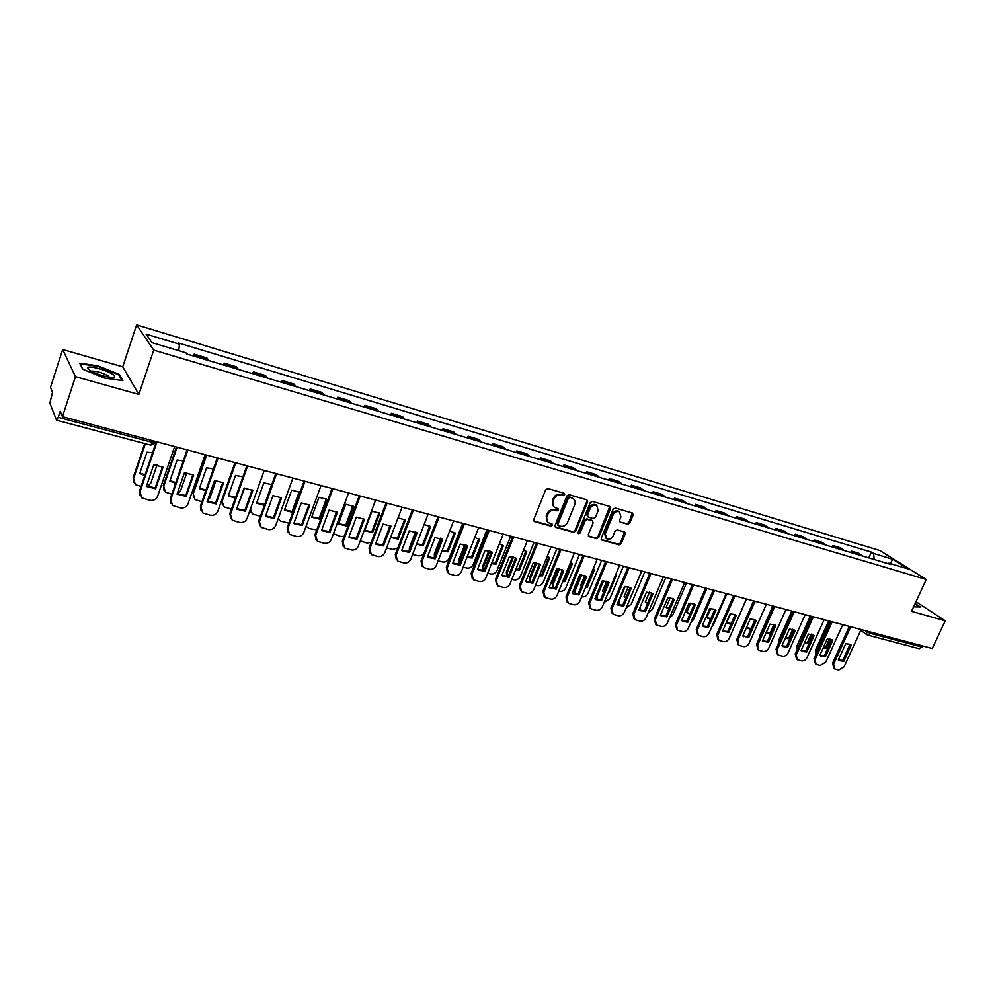 <?xml version="1.0" encoding="UTF-8"?>
<svg xmlns="http://www.w3.org/2000/svg" width="995" height="995" viewBox="0 0 995 995"><rect width="100%" height="100%" fill="white"/><g stroke="black" fill="none" stroke-linecap="round" stroke-linejoin="round"><path stroke-width="1.49" d="M564.687 494.726L564.09 493.259L547.884 488.582L545.683 489.801L533.755 519.577L534.638 521.641L550.857 526.094L552.374 525.248L552.001 523.905L548.655 522.798C546.603 521.38 546.031 519.328 546.927 516.641L547.922 514.179C549.501 511.069 551.827 509.776 554.912 510.286L556.989 510.87L558.518 510.012L558.133 508.656L554.849 507.574C552.772 506.156 552.175 504.067 553.083 501.331L554.078 498.856C555.67 495.734 557.996 494.44 561.08 494.975L563.17 495.572L564.687 494.726M553.854 506.778L552.362 500.721L553.357 498.246C554.936 495.124 557.262 493.831 560.347 494.366L562.424 494.963L563.978 493.234M533.793 520.957L550.135 525.459L551.69 523.78M547.636 521.977L546.205 516.007L547.2 513.544C548.78 510.447 551.106 509.142 554.178 509.651L556.267 510.248L557.822 508.544M627.658 524.228L629.76 523.047L633.106 514.975L632.584 513.072L615.258 508.035L613.144 509.229L601.229 538.146L601.739 540.024L619.114 544.837L621.203 543.643L625.233 533.954L624.723 532.076L617.174 529.925L615.059 531.119L613.069 535.944C611.452 538.855 609.301 539.812 606.639 538.817L605.296 533.793L613.131 514.763C614.736 511.878 616.863 510.908 619.512 511.865L620.905 516.99L619.599 520.161L620.109 522.052L627.658 524.228L626.875 523.606L628.977 522.425L632.298 512.947M138.877 394.443L122.733 366.819L62.673 349.506L75.458 376.645L138.877 394.443L153.727 350.116L926.245 579.5L911.495 611.34L945.25 620.818L932.265 648.504L62.449 416.644L60.235 411.209L58.245 417.328L152.546 442.414L155.867 442.24M75.458 376.645L62.449 416.644M587.647 501.89L586.826 499.826L569.128 494.714L566.951 495.933L555.036 525.435L555.558 527.338L573.593 532.337L575.732 531.131L587.647 501.89L586.851 499.838M592.398 501.43L609.786 506.455L610.582 508.495L598.679 537.437L596.552 538.643L588.841 536.479L588.331 534.589L593.144 522.835L592.336 520.795L587.386 519.415L585.234 520.609L580.222 532.897L578.505 533.656L578.145 532.325L590.259 502.637L592.398 501.43M62.673 349.506L50.496 387.353L52.511 392.291L49.837 403.162L56.479 420.039L58.245 417.328M122.733 366.819L136.638 324.855L880.053 550.596L926.245 579.5M945.25 620.818L915.96 601.701M922.489 645.892L919.268 648.728L867.69 635.071L870.339 633.33L921.942 647.048M208.477 360.488L208.092 359.506L195.331 355.688L195.704 356.67M195.331 355.688L194.137 354.133L193.503 356.011M208.092 359.506L206.86 357.951L194.137 354.133M223.39 364.954L224.037 363.1L225.728 365.65M238.24 369.394L236.499 366.832L224.037 363.1M252.68 373.71L253.327 371.869L255.143 374.443M267.406 378.112L265.541 375.538L253.327 371.869M281.386 382.291L282.033 380.476L283.973 383.063M296 386.657L294.01 384.058L282.033 380.476M309.532 390.699L310.179 388.908L312.231 391.508M324.022 395.027L321.92 392.428L310.179 388.908M337.131 398.958L337.778 397.179L339.942 399.791M351.496 403.249L349.295 400.624L337.778 397.179M364.195 407.042L364.842 405.288L367.105 407.913M378.448 411.308L376.135 408.671L364.842 405.288M390.749 414.977L391.396 413.248L393.759 415.885M404.878 419.206L402.478 416.569L391.396 413.248M416.793 422.763L417.44 421.047L419.89 423.696M430.81 426.954L428.31 424.305L417.44 421.047M442.34 430.412L442.999 428.708L445.549 431.357M456.245 434.566L453.658 431.905L442.999 428.708M467.426 437.899L468.073 436.22L470.71 438.882M481.219 442.029L478.545 439.355L468.073 436.22M492.052 445.262L492.699 443.596L495.423 446.27M505.734 449.354L502.972 446.68L492.699 443.596M516.218 452.489L516.865 450.847L519.676 453.521M529.8 456.556L526.964 453.869L516.865 450.847M539.949 459.59L540.608 457.949L543.481 460.648M553.431 463.62L550.521 460.921L540.608 457.949M563.269 466.555L563.916 464.939L566.864 467.638M576.64 470.548L573.655 467.861L563.916 464.939M586.167 473.396L586.814 471.804L589.836 474.503M599.425 477.364L596.378 474.665L586.814 471.804M608.654 480.125L609.301 478.545L612.398 481.244M621.825 484.055L618.703 481.356L609.301 478.545M630.755 486.729L631.402 485.162L634.561 487.873M643.827 490.635L640.643 487.936L631.402 485.162M652.471 493.221L653.118 491.667L656.339 494.378M665.444 497.102L662.197 494.391L653.118 491.667M673.826 499.602L674.473 498.072L677.744 500.783M686.699 503.458L683.391 500.746L674.473 498.072M694.808 505.883L695.455 504.353L698.788 507.064M707.582 509.701L704.224 506.977L695.455 504.353M715.442 512.052L716.089 510.534L719.472 513.258M728.116 515.833L724.708 513.121L716.089 510.534M735.728 518.109L736.375 516.616L739.807 519.34M748.315 521.877L744.845 519.154L736.375 516.616M755.678 524.079L756.312 522.599L759.807 525.31M768.177 527.81L764.657 525.086L756.312 522.599M775.292 529.937L775.938 528.469L779.483 531.193M787.704 533.656L784.147 530.932L775.938 528.469M794.595 535.708L795.241 534.253L798.836 536.977M806.92 539.389L803.313 536.678L795.241 534.253M813.587 541.392L814.233 539.949L817.865 542.673M825.825 545.049L822.168 542.325L814.233 539.949M832.28 546.976L832.914 545.546L836.596 548.27M844.419 550.608L840.725 547.884L832.914 545.546M850.663 552.474L851.297 551.056L855.016 553.78M862.727 556.081L858.996 553.357L851.297 551.056M874.282 559.538L873.486 553.444L892.677 559.24L908.174 568.941L888.821 563.158L891.01 564.538L186.799 354.009L185.878 352.777L151.924 342.616L146.116 334.133L179.486 344.195L178.752 350.65M873.486 553.444L871.371 552.113L178.602 343.014L179.486 344.195M153.727 350.116L136.638 324.855M119.375 374.493L98.07 365.874L79.699 363.163L82.697 369.22L104.562 378.075L122.858 380.625L119.375 374.493L119.064 375.438M913.584 606.838L920.363 606.962L915.114 603.53M868.759 557.884L871.371 552.113M888.821 563.158L887.95 563.618M890.351 563.605L892.677 559.24M555.061 526.803L572.846 531.691L574.998 530.484L586.901 501.281M569.861 497.5L568.332 498.346L557.872 524.216L558.245 525.559L560.658 526.255C563.705 526.741 566.006 525.447 567.573 522.375L574.724 504.751C575.645 502.002 575.06 499.925 572.958 498.507L569.115 496.891L567.598 497.736L568.332 498.346M557.984 525.323L557.15 523.581L567.598 497.736M573.182 498.644L572.038 498.122M569.115 496.891L571.304 497.512M588.343 535.944L595.806 537.996L597.92 536.803L609.773 506.455M592.212 520.584L586.627 518.781L584.488 519.987L579.476 532.263L580.222 532.897M578.095 533.133L579.476 532.263M598.157 510.584L596.726 505.41C594.027 504.415 591.863 505.385 590.259 508.321L587.485 515.099L588.306 517.139L593.256 518.544L595.396 517.338L598.157 510.584M596.801 505.46L595.968 504.801C593.269 503.806 591.105 504.776 589.5 507.699L590.259 508.321M587.672 516.728L586.739 514.477L589.5 507.699M620.382 522.164L626.875 523.606M619.549 511.89L618.728 511.256C616.079 510.298 613.965 511.256 612.36 514.154L613.131 514.763M605.806 538.133L604.537 533.158L612.36 514.154M601.241 539.489L618.343 544.19L620.432 543.009L624.437 531.964M152.534 452.762L146.974 452.203L139.785 473.409L144.785 475.573M145.382 443.733L133.541 478.682L135.37 484.59L141.066 486.505M147.558 486.58L150.83 483.048L157.048 464.814M139.922 472.973L145.021 474.851M133.591 482.227L133.541 478.682M144.735 443.559L133.131 477.849M162.446 466.779L155.22 487.911L146.501 485.983M140.009 495.448L139.549 490.97L156.315 441.668M155.668 488.781L163.056 467.19L153.727 464.789L146.352 486.443L155.668 488.781L155.22 487.911M156.974 441.842L139.972 491.841L141.825 497.861L149.785 500.311C153.491 500.871 156.103 499.502 157.608 496.231L174.647 446.556M183.291 460.909L177.085 460.1L169.859 481.07L175.568 483.321M177.122 447.215L163.702 486.294L165.506 492.164L171.812 494.192M177.632 493.968L180.642 490.56L186.836 472.675M170.008 480.647L175.829 482.563M163.802 489.988L163.702 486.294M176.451 447.029L163.255 485.46M213.415 468.943L206.587 467.837L199.348 488.57L205.741 490.871M206.724 455.101L193.266 493.744L195.045 499.589L201.935 501.729M207.37 501.032L209.87 497.935L216.014 480.423M199.485 488.172L206.027 490.062M193.403 497.575L193.266 493.744M206.002 454.914L192.781 492.911M90.371 370.737C97.373 374.456 104.463 376.707 111.614 377.503C115.607 377.515 115.656 376.284 111.763 373.797C104.91 369.518 88.02 365.289 87.572 367.777L90.371 370.737L87.572 367.777M109.624 377.316L107.684 375.612C101.54 372.503 96.229 370.998 91.751 371.098L91.304 371.272M82.971 369.332L80.234 363.822L98.045 366.434L118.691 374.792L121.912 380.488M914.94 603.89L919.691 607.012M192.955 474.652L185.692 495.56L177.209 493.707M170.841 503.246L170.294 498.619L187.11 449.877M186.177 496.43L193.59 475.088L184.461 472.724L177.06 494.142L186.177 496.43L185.692 495.56M187.819 450.063L170.754 499.49L172.595 505.472L180.331 507.836C183.963 508.37 186.538 507.027 188.043 503.781L205.119 454.678M222.843 482.364L215.554 503.06L207.283 501.269M201.052 510.87L200.405 506.107L217.271 457.911M207.246 501.766L216.077 503.93L223.514 482.824L214.559 480.51L207.159 501.617M218.017 458.11L200.915 506.977L202.719 512.922L210.256 515.211C213.813 515.733 216.35 514.39 217.855 511.194L234.982 462.638L221.723 500.211L223.999 506.853L231.462 509.117M216.077 503.93L215.554 503.06M242.904 476.866L235.517 475.423L228.265 495.933L235.33 498.209M235.74 462.837L222.246 501.057M237.283 507.201L244.596 488.085M228.39 495.56L235.628 497.351M222.432 504.987L221.723 500.211M271.784 484.677L263.874 482.861L256.61 503.147L264.347 505.36M250.454 508.967L252.394 513.992L260.429 516.268M271.61 484.577L264.608 504.652M256.735 502.786L264.471 504.453M250.889 512.251L249.944 510.398M291.697 490.149L284.408 510.224L292.679 512.326L299.968 492.314L291.697 490.149M278.364 518.246L280.242 520.982L288.861 523.183M299.234 491.804L292.07 511.492L292.679 512.326M284.533 509.888L292.07 511.492M278.787 519.353L278.239 518.582M252.121 489.913L244.82 510.398L236.76 508.681M230.641 518.32L229.92 513.445L246.822 465.797M236.822 509.229L245.379 511.268L252.829 490.411L244.061 488.147L236.661 508.967M247.618 466.008L230.467 514.328L232.245 520.223L239.584 522.437C243.078 522.947 245.566 521.616 247.071 518.445L264.235 470.436M245.379 511.268L244.82 510.398M280.826 497.326L273.501 517.599L265.64 515.945M259.645 525.609L258.862 520.634L275.789 473.521M265.802 516.529L274.098 518.47L281.56 497.836L272.966 495.622L265.565 516.181M276.622 473.732L259.434 521.517L261.188 527.387L268.327 529.527C271.747 530.012 274.21 528.693 275.702 525.559L292.903 478.073M274.098 518.47L273.501 517.599M308.972 504.589L301.622 524.663L293.96 523.072M288.077 532.735L287.219 527.686L304.184 481.082M294.209 523.693L302.256 525.534L309.731 505.124L301.311 502.948L293.898 523.258M305.042 481.306L287.829 528.569L289.557 534.39L296.51 536.467C299.868 536.952 302.293 535.633 303.786 532.536L321.012 485.572M302.256 525.534L301.622 524.663M318.972 497.301L311.684 517.164L319.793 519.228L327.094 499.428L318.972 497.301M306.149 526.318L309.196 528.581L316.783 529.85M326.335 498.893L319.159 518.383L319.793 519.228M311.796 516.84L319.159 518.383M336.559 511.716L329.196 531.579L321.733 530.049M315.95 539.713L315.029 534.601L332.019 488.508M322.044 530.708L329.867 532.462L337.355 512.263L329.084 510.137L321.671 530.211M332.915 488.744L315.676 535.484L317.368 541.268L324.134 543.27C327.442 543.743 329.83 542.449 331.323 539.377L348.573 492.911M329.867 532.462L329.196 531.579M345.738 504.316L338.437 523.979L346.397 525.994L353.71 506.405L345.738 504.316M333.412 533.718L340.825 536.492L344.208 536.255M352.926 505.858L345.725 525.161L346.397 525.994M338.549 523.668L345.725 525.161M363.623 518.693L356.247 538.37L348.959 536.902M343.275 546.541L342.305 541.392L359.307 495.796M349.357 537.586L356.944 539.253L364.444 519.278L356.334 517.176L348.909 537.026M360.24 496.02L342.976 542.275L344.631 548.009L351.247 549.949C354.481 550.409 356.844 549.116 358.324 546.081L375.6 500.112M356.944 539.253L356.247 538.37M372.006 511.206L364.692 530.658L372.503 532.648L379.816 513.258L372.006 511.206M360.277 540.894L366.956 543.034L371.197 542.35M379.02 512.686L371.807 531.803L372.503 532.648M364.804 530.372L371.807 531.803M390.164 525.547L382.776 545.024L375.675 543.618M370.065 553.232L369.046 548.034L386.023 503.084M376.122 544.327L383.51 545.907L391.01 526.144L383.063 524.091L375.563 543.917L376.122 544.327L375.637 543.718M387.043 503.171L369.767 548.929L371.384 554.613L377.826 556.503C381.01 556.951 383.336 555.67 384.816 552.66L402.104 507.189M383.51 545.907L382.776 545.024M390.637 537.35L398.137 539.166L405.45 519.975L398.012 517.935M386.669 547.785L392.602 549.451L397.801 548.021M404.617 519.39L397.403 538.32L398.137 539.166M390.749 537.064L397.403 538.32M383.871 542.151L384.194 541.292M390.102 525.497L384.132 541.218M416.208 532.275L408.808 551.566L401.88 550.21M396.358 559.787L395.301 554.563L412.228 510.211M402.39 550.931L409.567 552.436L417.079 532.885L409.281 530.87L401.769 550.484L402.39 550.931L401.843 550.297M413.335 510.174L396.035 555.446L397.627 561.093L403.92 562.934C407.042 563.369 409.343 562.1 410.811 559.115L428.111 514.116M409.567 552.436L408.808 551.566M416.544 544.203L423.285 545.571L430.611 526.579L424.106 524.514M412.614 554.426L417.788 555.757C420.798 556.18 423.024 554.961 424.455 552.063L437.924 517.176M429.765 525.969L422.527 544.725L423.285 545.571M416.681 543.855L422.527 544.725M409.219 550.509L409.467 547.623L410.064 548.307M415.5 531.865L409.467 547.623M441.979 550.882L447.986 551.852L455.312 533.046L449.703 531.019M441.345 538.618L434.74 556.976M438.111 560.844L442.501 561.939C445.474 562.362 447.663 561.143 449.093 558.282L462.476 523.979M454.441 532.424L447.203 551.006L447.986 551.852M442.141 550.459L447.203 551.006M434.429 557.785L434.33 553.892L435.101 554.75M440.424 538.171L434.33 553.892M466.966 557.374L472.239 558.033L479.565 539.414L474.789 537.462M465.847 544.812L459.541 560.919L459.404 564.264M463.148 567.1L466.779 568.021C469.702 568.431 471.866 567.212 473.284 564.376L486.667 530.434M478.682 538.768L471.431 557.188L472.239 558.033M467.152 556.889L471.431 557.188M459.056 564.314L458.745 560.061L459.541 560.919M464.876 544.427L458.745 560.061M491.505 563.705L496.057 564.09L503.383 545.658L499.39 543.83M489.901 550.931L483.545 566.976L483.483 570.508M487.724 573.257L490.622 573.991C493.495 574.389 495.634 573.182 497.052 570.371L510.497 536.591M502.475 544.999L495.236 563.245L496.057 564.09M491.729 563.145L495.236 563.245M483.16 570.533L482.737 566.118L483.545 566.976M488.868 550.621L482.737 566.118M515.634 569.874L519.465 570.048L526.79 551.79L523.532 550.135M513.495 557.001L507.127 572.921L507.127 576.615M511.853 579.301L514.054 579.849C516.865 580.234 518.98 579.04 520.397 576.267L533.967 542.486M525.857 551.118L518.606 569.202L519.465 570.048M515.883 569.24L518.606 569.202M506.828 576.627L506.293 572.063L507.127 572.921M512.413 556.752L506.293 572.063M539.34 575.869L542.449 575.894L549.775 557.822L547.225 556.379M536.653 562.996L530.298 578.767L530.347 582.585M535.546 585.222L537.064 585.607C539.837 585.993 541.927 584.799 543.332 582.05L556.964 548.456M548.83 557.138L541.578 575.048L542.449 575.894M539.626 575.16L541.578 575.048M530.074 582.572L529.439 577.908L530.298 578.767M535.521 562.834L529.439 577.908M441.768 538.867L434.355 557.971L427.589 556.665M422.154 566.217L421.047 560.969L437.962 517.176M428.161 557.411L435.138 558.854L442.651 539.501L435.002 537.524L427.489 556.939L428.161 557.411L427.564 556.74M439.118 517.052L421.818 561.852L423.372 567.461L429.517 569.24C432.576 569.662 434.852 568.406 436.32 565.458L453.62 520.92M435.138 558.854L434.355 557.971M466.842 545.347L459.429 564.264L452.824 563.008M447.464 572.523L446.332 567.249L463.21 523.992M453.446 563.779L460.237 565.148L467.749 545.994L460.237 544.041L452.725 563.257L453.446 563.779L452.8 563.071M464.429 523.793L447.128 568.145L448.646 573.692L454.64 575.421C457.65 575.844 459.889 574.588 461.357 571.677L478.657 527.586M460.237 565.148L459.429 564.264M491.468 551.703L484.043 570.446L477.5 569.476L485.013 550.459L491.493 551.715L492.388 552.362L484.876 571.329L478.259 570.011M472.302 578.692L471.132 573.418L487.998 530.658M489.279 530.422L471.966 574.314L473.446 579.824L479.304 581.503C482.264 581.913 484.478 580.67 485.933 577.784L503.246 534.141M484.876 571.329L484.043 570.446M515.659 557.946L516.579 558.618L509.067 577.386L501.828 575.57L509.34 556.74L515.659 557.946L508.209 576.503L501.915 575.359M496.679 584.749L495.498 579.476L512.338 537.201M513.631 537.001L496.343 580.371L497.798 585.831L503.52 587.473C506.43 587.871 508.607 586.64 510.062 583.779L527.375 540.571M509.067 577.386L508.209 576.503M539.377 564.065L540.335 564.762L532.822 583.344L525.708 581.565L533.221 562.921L539.377 564.065L531.939 582.461L525.795 581.354M520.621 590.694L519.415 585.433L536.243 543.606M537.524 543.481L520.285 586.316L521.703 591.739L527.3 593.331C530.161 593.716 532.313 592.498 533.755 589.662L551.068 546.889M532.822 583.344L531.939 582.461M562.685 570.085L563.667 570.794L556.155 589.189L549.165 587.448L556.678 568.978L562.685 570.085L555.247 588.319L549.24 587.249M544.128 596.54L542.909 591.266L559.712 549.887M560.993 549.837L543.805 592.149L545.173 597.535L550.645 599.077C553.456 599.463 555.583 598.244 557.026 595.445L574.326 553.096M556.155 589.189L555.247 588.319M562.362 569.899L558.568 580.16M562.635 581.714L565.036 581.652L572.361 563.742L570.458 562.561M559.401 568.953L553.058 584.5L553.145 588.418M558.817 591.055L559.675 591.266C562.399 591.639 564.463 590.47 565.869 587.734L579.488 554.464M571.404 563.046L564.14 580.806L565.036 581.652M562.959 580.906L564.14 580.806M552.897 588.406L552.175 583.655L553.058 584.5M558.195 568.866L552.175 583.655M585.57 575.993L586.577 576.714L579.065 594.935L572.212 593.219L579.712 574.936L585.57 575.993L578.145 594.065L572.274 593.045M567.212 602.261L565.981 597L582.784 556.043M584.053 556.056L566.901 597.895L568.232 603.219L573.593 604.736C576.354 605.097 578.456 603.903 579.886 601.117L597.187 559.178M579.065 594.935L578.145 594.065M584.724 575.558L580.595 585.607L581.378 586.192L580.645 585.47M585.545 587.411L587.237 587.299L594.562 569.563L593.269 568.68M581.727 574.836L575.433 590.147L575.558 594.127M581.677 596.776L581.901 596.826C584.587 597.199 586.627 596.03 588.02 593.318L601.639 560.372M593.58 568.854L586.329 586.453L587.237 587.299M580.657 585.458L581.503 585.893M575.309 594.09L574.525 589.289L575.433 590.147M580.458 574.861L574.525 589.289M608.069 581.801L600.632 599.699L594.836 598.89L602.348 580.794L608.057 581.801L609.089 582.535L601.577 600.582L595.744 599.55M589.898 607.883L588.642 602.647L605.433 562.076M606.714 562.163L589.587 603.53L590.893 608.816L596.129 610.283C598.841 610.644 600.918 609.45 602.348 606.701L619.636 565.172M601.577 600.582L600.632 599.699M606.689 581.155L602.522 591.192L603.803 592.062M608.069 592.958L609.064 592.858L616.378 575.284L615.656 574.737M603.642 580.682L597.423 595.694L597.56 599.699M604.152 602.373L609.798 598.816L623.405 566.167M602.584 591.042L603.965 591.689M597.298 599.649L596.341 595.284M608.368 592.224L609.064 592.858M630.171 587.51L622.733 605.246L617.074 604.475L624.574 586.54L630.158 587.51L631.203 588.256L623.703 606.129L617.994 605.134M612.174 613.405L610.918 608.181L627.696 568.008M628.964 568.145L611.875 609.064L613.144 614.301L618.281 615.743C620.955 616.092 622.994 614.91 624.425 612.186L641.688 571.043M623.703 606.129L622.733 605.246M628.268 586.714L624.089 596.677L625.867 597.784M630.233 598.356L637.621 580.744M625.171 586.465L619.039 601.142L619.151 605.134M626.265 607.783L631.203 604.214L644.797 571.876M624.151 596.552L626.054 597.336M618.853 605.059L617.733 602.908M651.887 593.119L644.461 610.706L638.939 609.947L646.427 592.187L651.887 593.119L652.931 593.878L645.444 611.577L639.872 610.631M634.089 618.853L632.808 613.629L649.573 573.817M650.842 574.028L633.79 614.512L635.021 619.698L640.046 621.104C642.67 621.452 644.698 620.271 646.116 617.572L663.366 576.826M645.444 611.577L644.461 610.706M649.461 592.212L645.295 602.074L647.558 603.38M639.972 607.472L640.37 610.433M648.043 612.995L652.247 609.525L665.829 577.486M646.24 602.759L645.332 601.975L647.782 602.833M639.959 610.283L639.238 609.226M673.229 598.629L674.299 599.4L666.812 616.937L660.406 615.333L667.894 597.746L673.229 598.629L665.804 616.067L660.469 615.208M655.63 624.213L654.324 618.977L671.078 579.525M672.346 579.787L655.319 619.86L656.513 625.009L661.439 626.377C664.026 626.713 666.016 625.544 667.434 622.87L684.672 582.498M666.812 616.937L665.804 616.067M670.269 597.672L666.14 607.385L668.889 608.828M660.804 614.412L661.19 615.569M669.511 618.007L672.943 614.748L686.513 582.995M666.19 607.273L669.162 608.206M694.224 604.052L686.799 621.328L681.525 620.631L689 603.206L694.211 604.052L695.294 604.823L687.819 622.211L682.495 621.328M676.811 629.487L675.468 624.226L692.221 585.122M693.478 585.458L676.476 625.109L677.645 630.221L682.458 631.564C685.008 631.887 686.985 630.731 688.391 628.069L705.617 588.082M687.819 622.211L686.799 621.328M690.729 603.082L686.637 612.597L689.883 614.151M690.679 622.77L693.304 619.873L706.86 588.418M687.607 613.306L686.674 612.51L690.194 613.43M714.858 609.375L707.433 626.514L702.283 625.83L709.758 608.567L714.858 609.375L715.94 610.171L708.465 627.385L703.266 626.551M697.619 634.661L696.264 629.4L713.005 590.62M714.261 591.005L697.284 630.283L698.428 635.345L703.142 636.651C705.642 636.974 707.594 635.817 709 633.193L726.201 593.567M708.465 627.385L707.433 626.514M710.816 608.455L706.811 617.733L710.542 619.338M711.599 627.198L713.328 624.935L726.86 593.754M707.793 618.442L706.836 617.659L710.89 618.529M735.143 614.624L736.238 615.42L728.775 632.472L722.693 630.954L730.156 613.84L735.143 614.624L727.718 631.601L722.731 630.855M718.091 639.735L716.698 634.487L733.439 596.03M734.683 596.465L717.743 635.37L718.85 640.382L723.477 641.663C725.94 641.974 727.867 640.83 729.273 638.23L746.437 598.965M728.775 632.472L727.718 631.601M730.566 613.778L726.636 622.783L730.865 624.412M732.482 630.867L746.548 599.002M727.631 623.504L726.673 622.708L731.263 623.479M755.093 619.773L756.2 620.581L748.75 637.484L742.768 635.979L750.218 619.027L755.093 619.773L747.68 636.613L742.805 635.904M738.215 644.735L736.81 639.486L753.538 601.341L752.842 600.681M754.782 601.838L737.867 640.357L738.937 645.345L743.476 646.588C745.902 646.899 747.805 645.755 749.198 643.18L766.349 604.276M756.2 620.581L755.491 620.022M748.75 637.484L747.68 636.613M746.325 627.895L750.877 629.35M754.795 619.611L751.2 628.604M746.374 627.783L750.926 628.392M740.019 632.148L740.429 631.228M753.451 601.291L740.355 631.166M774.732 624.848L775.826 625.656L768.389 642.409L762.506 640.929L769.943 624.139L774.732 624.848L767.307 641.539L762.543 640.855M758.003 649.648L756.586 644.399L773.314 606.564M774.545 607.099L757.655 645.282L758.7 650.22L763.14 651.439C765.528 651.737 767.419 650.606 768.799 648.043L785.926 609.5M775.826 625.656L775.043 625.034M768.389 642.409L767.307 641.539M765.976 633.118L770.578 634.163M773.923 624.462L770.03 633.255L770.739 633.815M766.063 632.907L770.03 633.255M759.173 638.541L759.583 636.016L760.105 636.439M772.792 606.142L759.583 636.016M794.022 629.835L786.622 646.389L781.933 645.805L789.358 629.151L794.035 629.835L795.142 630.643L787.717 647.26L782.953 646.551M777.481 654.474L776.038 649.237L792.754 611.689M793.985 612.286L777.12 650.108L778.127 655.008L782.493 656.202C784.844 656.501 786.709 655.369 788.09 652.832L805.179 614.624M795.142 630.643L794.259 629.972M787.717 647.26L786.622 646.389M793.96 629.798L789.893 638.877L785.316 638.218M792.729 629.288L788.824 638.044L789.893 638.877M785.453 637.894L788.824 638.044M778.301 644.151L778.513 640.792L779.458 641.551M791.759 611.054L778.513 640.792M813.002 634.735L805.614 651.153L801.037 650.593L808.45 634.089L813.039 634.748L814.146 635.569L806.734 652.024L802.057 651.339M796.622 659.225L795.167 654.001L811.895 616.726M813.102 617.373L796.274 654.872L797.256 659.722L801.522 660.891C803.836 661.178 805.689 660.071 807.057 657.546L824.134 619.674M814.146 635.569L813.189 634.835M806.734 652.024L805.614 651.153M812.505 634.487L808.413 643.591L804.37 643.18M811.609 616.514L797.766 648.205M811.223 634.089L807.318 642.758L808.413 643.591M804.557 642.745L807.318 642.758M797.219 649.424L797.144 645.506L798.226 646.34M810.365 616.004L797.144 645.506M831.696 639.561L824.32 655.842L819.855 655.257M815.465 663.901L813.997 658.678L830.713 621.688M820.863 656.066L825.44 656.712L832.84 640.394L827.243 638.952L819.83 655.307L820.863 656.066L819.843 655.282M831.919 622.385L815.116 659.548L816.062 664.361L820.266 665.506L825.738 662.185L842.777 624.649M832.84 640.394L831.808 639.623M825.44 656.712L824.32 655.842M830.75 639.151L826.634 648.23L823.139 648.019M830.004 621.241L816.572 650.979L816.198 653.827M829.395 638.852L825.539 647.397L826.634 648.23M823.375 647.484L825.539 647.397M815.912 654.461L815.49 650.133L816.572 650.979M828.686 620.892L815.49 650.133M850.078 644.312L842.715 660.469L838.35 659.909L845.725 643.728L850.128 644.337L851.235 645.158L843.847 661.327L839.37 660.705M834.009 668.491L832.529 663.292L849.232 626.576M850.439 627.31L833.661 664.162L834.581 668.926L838.698 670.058L844.108 666.75L861.123 629.536M851.235 645.158L850.14 644.35M843.847 661.327L842.715 660.469M865.028 630.581L870.339 633.33L870.886 632.136M866.409 630.942L866.832 634.686L867.69 635.071L866.832 634.686M843.424 549.626L835.589 547.287M824.83 544.066L816.883 541.69M805.938 538.419L797.853 535.994M786.746 532.673L778.525 530.211M767.22 526.828L758.862 524.328M747.382 520.895L738.887 518.345M727.196 514.85L718.564 512.263M706.674 508.706L697.893 506.082M685.804 502.463L676.861 499.788M664.573 496.107L655.481 493.396M642.969 489.652L633.715 486.878M620.979 483.072L611.564 480.249M598.617 476.369L589.028 473.508M575.844 469.553L566.08 466.643M552.66 462.625L542.723 459.653M529.041 455.561L518.93 452.526M505 448.359L494.702 445.275M480.523 441.034L470.026 437.887M455.573 433.571L444.877 430.362M430.151 425.959L419.256 422.701M404.256 418.211L393.137 414.89M377.851 410.313L366.521 406.918M350.937 402.254L339.382 398.796M323.487 394.045L311.709 390.525M295.49 385.662L283.488 382.068M266.946 377.117L254.695 373.461M237.817 368.411L225.305 364.667M861.707 555.098L854.008 552.797M185.679 449.491L180.978 448.235M216.102 457.601L211.462 456.369M245.914 465.548L241.337 464.329M275.13 473.334L270.615 472.14M303.761 480.971L299.296 479.777M331.82 488.445L327.417 487.276M359.344 495.784L354.979 494.627M386.321 502.972L382.018 501.828M412.788 510.037L408.535 508.893M438.758 516.952L434.541 515.833M464.23 523.743L460.063 522.636M489.229 530.41L485.1 529.303M513.768 536.952L509.689 535.857M537.86 543.369L533.817 542.287M561.503 549.675L557.511 548.606M584.737 555.869L580.769 554.812M607.547 561.951L603.629 560.906M629.959 567.921L626.066 566.889M651.974 573.792L648.131 572.759M671.103 579.451L669.797 578.543M692.371 585.122L691.09 584.214M713.278 590.682L712.034 589.799M733.837 596.167L732.606 595.284M754.048 601.54L756.536 601.664M773.923 606.838L772.742 605.98M793.463 612.037L792.306 611.191M812.691 617.161L811.559 616.328M831.609 622.198L830.502 621.377M850.215 627.161L849.121 626.34M153.081 440.81L150.743 445.151L56.653 420.226M560.347 494.366L561.08 494.975M553.357 498.246L554.078 498.856M552.362 500.721L553.083 501.331M556.267 510.248L556.989 510.87M554.178 509.651L554.912 510.286M547.2 513.544L547.922 514.179M546.205 516.007L546.927 516.641M550.135 525.459L550.857 526.094M533.929 521.007L534.638 521.641M562.424 494.963L563.17 495.572M574.998 530.484L575.732 531.131M572.846 531.691L573.593 532.337M555.16 526.84L555.882 527.474M557.15 523.581L557.872 524.216M609.811 507.885L610.582 508.495M597.92 536.803L598.679 537.437M595.806 537.996L596.552 538.643M588.393 535.969L589.139 536.603M591.577 520.174L592.336 520.795M586.627 518.781L587.386 519.415M584.488 519.987L585.234 520.609M586.739 514.477L587.485 515.099M604.537 533.158L605.296 533.793M624.45 533.32L625.233 533.954M620.432 543.009L621.203 543.643M618.343 544.19L619.114 544.837M601.279 539.501L602.037 540.148M632.322 514.365L633.106 514.975M628.977 522.425L629.76 523.047M139.972 491.841L139.549 490.97M170.754 499.49L170.294 498.619M200.915 506.977L200.405 506.107M230.467 514.328L229.92 513.445M259.434 521.517L258.862 520.634M287.829 528.569L287.219 527.686M315.676 535.484L315.029 534.601M342.976 542.275L342.305 541.392M369.767 548.929L369.046 548.034M396.035 555.446L395.301 554.563M421.818 561.852L421.047 560.969M447.128 568.145L446.332 567.249M471.966 574.314L471.132 573.418M496.343 580.371L495.498 579.476M520.285 586.316L519.415 585.433M543.805 592.149L542.909 591.266M566.901 597.895L565.981 597M589.587 603.53L588.642 602.647M596.515 594.861L597.423 595.694M611.875 609.064L610.918 608.181M633.79 614.512L632.808 613.629M655.319 619.86L654.324 618.977M676.476 625.109L675.468 624.226M697.284 630.283L696.264 629.4M717.743 635.37L716.698 634.487M737.867 640.357L736.81 639.486M757.655 645.282L756.586 644.399M777.12 650.108L776.038 649.237M796.274 654.872L795.167 654.001M815.116 659.548L813.997 658.678M833.661 664.162L832.529 663.292M670.53 579.227L673.615 579.563M691.823 584.898L694.883 585.222M712.756 590.47L715.778 590.794M733.327 595.955L736.337 596.279M773.451 606.651L776.398 606.95M793.003 611.863L795.938 612.161M812.243 616.987L815.166 617.286M831.173 622.024L834.071 622.323M830.153 621.278L830.8 621.751M849.805 626.987L852.678 627.285M848.772 626.241L849.444 626.738M156.016 441.593L155.618 442.738L150.792 445.163M866.496 634.437L860.762 630.32M572.212 497.898L572.958 498.507M591.863 520.298L592.622 520.92M595.968 504.801L596.726 505.41M618.728 511.256L619.512 511.865M502.612 576.142L501.903 575.396M526.529 582.15L525.783 581.391M550.024 588.057L549.228 587.286M573.083 593.853L572.262 593.07M602.584 591.067L603.443 591.851M624.139 596.565L625.022 597.348M661.364 616.029L660.456 615.233M666.177 607.286L667.098 608.082M723.688 631.676L722.731 630.88M743.775 636.713L742.792 635.917M746.35 627.833L747.158 628.479M763.526 641.675L762.531 640.879"/></g></svg>
